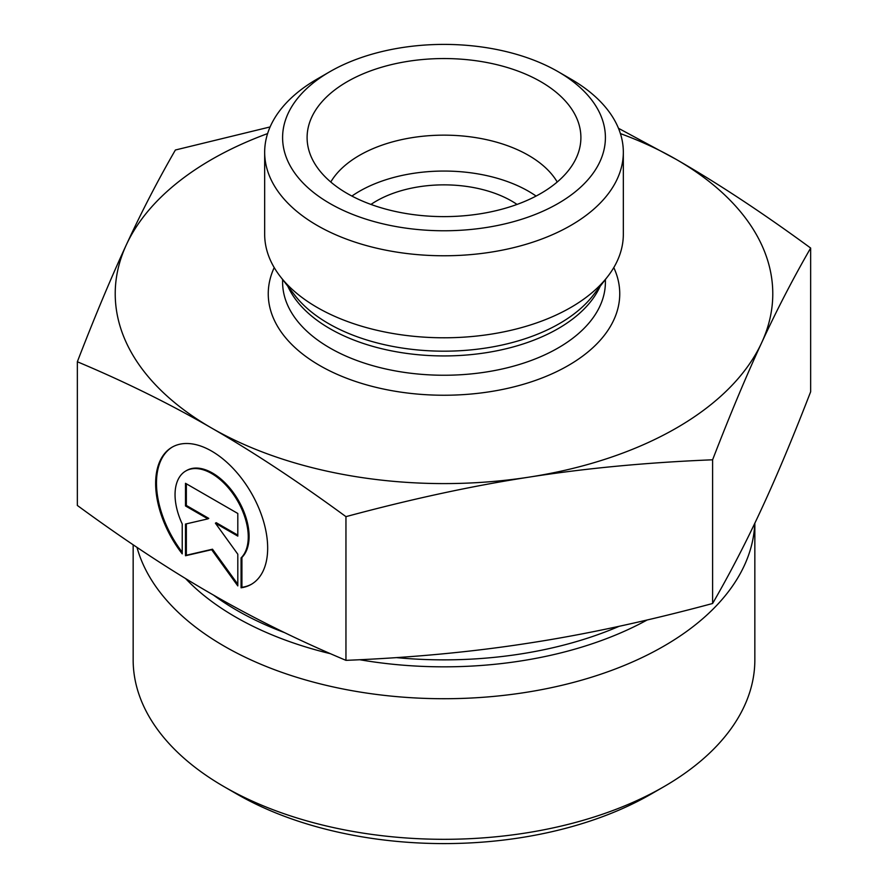 <?xml version="1.0" encoding="UTF-8"?>
<svg xmlns="http://www.w3.org/2000/svg" width="888" height="888" viewBox="0 0 888 888"><rect width="100%" height="100%" fill="white"/><g stroke="black" fill="none" stroke-linecap="round" stroke-linejoin="round"><path stroke-width="1.33" d="M241.07 587.789L241.07 557.908A51.748 29.892 -120 0 0 235.553 497.569A51.748 29.892 -120 0 0 185.758 470.995A51.748 29.892 -120 0 0 182.229 523.976L182.229 553.857A79.198 45.754 60 0 1 172.017 447.23A79.198 45.754 60 0 1 251.26 492.896A79.198 45.754 60 0 1 251.282 584.36A79.198 45.754 60 0 1 241.07 587.789L241.913 587.301A79.198 45.754 -120 0 0 251.704 584.115M172.439 446.986A79.198 45.754 -120 0 0 182.229 552.269M185.758 470.995L186.602 470.507A51.748 29.892 60 0 1 236.397 497.08A51.748 29.892 60 0 1 241.913 557.42L241.913 587.301M241.07 557.908L241.913 557.42M186.347 483.794L186.347 505.461L208.758 518.381L207.903 518.87L185.503 505.949L185.503 483.305L237.806 513.475L237.806 536.108L215.396 523.187L237.806 554.212L237.806 585.902L211.655 549.694L185.503 555.744L185.503 524.053L207.903 518.87M185.503 505.949L186.347 505.461M186.347 523.853L186.347 555.255L212.498 549.206L237.806 584.249M185.503 555.744L186.347 555.255M211.655 549.694L212.498 549.206M215.396 523.187L216.239 522.699L237.806 535.131M77.345 361.76L77.345 505.45C125.397 540.659 170.163 570.185 211.655 594.028C253.136 618.026 297.902 640.137 345.954 660.35C411.544 657.675 472.649 651.914 529.281 643.045C585.902 634.354 647.019 621.167 712.609 603.496C730.147 573.115 746.486 541.536 761.627 508.746C776.767 476.123 793.117 437.118 810.655 391.741L810.655 248.052C793.117 278.432 776.767 310.012 761.627 342.801C746.486 375.424 730.147 414.419 712.609 459.795C647.019 462.47 585.902 468.242 529.281 477.1C472.649 485.803 411.544 498.989 345.954 516.649C297.902 481.44 253.136 451.925 211.655 428.072L211.511 427.994C170.074 404.029 125.352 381.951 77.345 361.76C94.883 316.372 111.233 277.378 126.374 244.755A328.782 189.821 0 0 0 211.511 427.994M345.954 660.35L345.954 516.649M712.609 603.496L712.609 459.795M136.985 547.352A310.844 179.465 0 0 0 464.89 698.312A310.844 179.465 0 0 0 754.767 523.332M754.844 523.165L754.844 659.84A310.844 179.465 180 0 1 663.802 786.746A310.844 179.465 180 0 1 224.198 786.746A310.844 179.465 180 0 1 133.156 659.84L133.156 544.777M224.198 786.746L236.874 794.061A292.918 169.109 0 0 0 651.126 794.061L663.802 786.746M618.481 128.294L676.345 159.474C717.837 183.317 762.603 212.843 810.655 248.052M211.655 428.072A328.782 189.821 0 0 0 529.281 477.1A328.782 189.821 0 0 0 761.627 342.801A328.782 189.821 0 0 0 676.345 159.474A328.782 189.821 0 0 0 620.401 133.589M267.599 133.589A328.782 189.821 0 0 0 126.374 244.755C141.514 211.966 157.853 180.386 175.391 150.005L270.096 126.94M557.22 182.007A119.558 69.031 0 0 0 528.538 155.367A119.558 69.031 0 0 0 330.78 182.007M540.803 81.696A136.896 79.032 180 0 1 579.342 149.462A136.896 79.032 180 0 1 486.702 212.676A136.896 79.032 180 0 1 347.197 193.473A136.896 79.032 180 0 1 308.658 149.462A136.896 79.032 180 0 1 382.229 67.055A136.896 79.032 180 0 1 540.803 81.696M536.086 196.059A119.558 69.031 0 0 0 351.914 196.059M517.038 204.429A95.649 55.223 0 0 0 511.632 201.032A95.649 55.223 0 0 0 370.962 204.429M623.332 152.225L623.332 234.243A179.332 103.541 180 0 1 607.714 276.512A179.332 103.541 180 0 1 317.194 307.459A179.332 103.541 180 0 1 280.286 276.512A179.332 103.541 180 0 1 264.668 234.243L264.668 152.225A179.332 103.541 0 0 0 317.194 225.441A179.332 103.541 0 0 0 512.631 247.885A179.332 103.541 0 0 0 623.332 152.225A179.332 103.541 0 0 0 570.806 79.021L558.13 71.695A161.405 93.185 180 0 1 558.13 203.474A161.405 93.185 180 0 1 329.87 203.474A161.405 93.185 180 0 1 329.87 71.695A161.405 93.185 180 0 1 558.13 71.695M329.87 71.695L317.194 79.021A179.332 103.541 0 0 0 264.668 152.225M619.214 626.273A292.918 169.109 180 0 1 396.348 657.608M284.526 632.611A292.918 169.109 180 0 1 213.409 595.038M185.537 578.521A294.838 170.219 0 0 0 330.469 653.712M359.707 659.729A294.838 170.219 0 0 0 647.152 619.979M274.214 267.577A175.746 101.465 0 0 0 319.724 365.523A175.746 101.465 0 0 0 531.823 381.662A175.746 101.465 0 0 0 613.786 267.577M607.714 276.512L593.095 295.382A163.325 94.295 180 0 1 328.516 323.565A163.325 94.295 180 0 1 294.905 295.382L280.286 276.512M287.801 286.202A161.405 93.185 0 0 0 329.87 328.638A161.405 93.185 0 0 0 486.346 352.669A161.405 93.185 0 0 0 600.199 286.202M605.405 279.498L605.405 282.062A161.405 93.185 180 0 1 505.772 368.154A161.405 93.185 180 0 1 329.87 347.952A161.405 93.185 180 0 1 282.595 282.062L282.595 279.498"/></g></svg>
